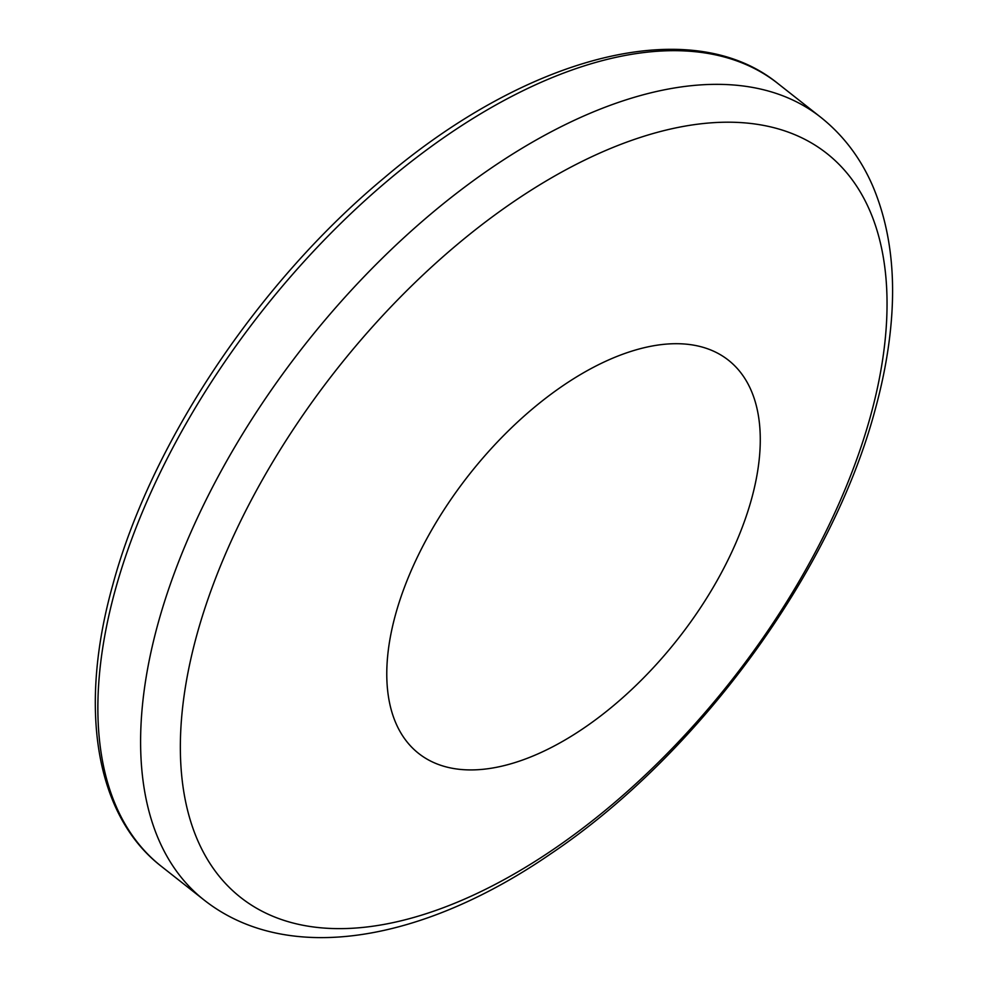 <?xml version="1.0" encoding="UTF-8"?>
<svg xmlns="http://www.w3.org/2000/svg" width="987" height="987" viewBox="0 0 987 987"><rect width="100%" height="100%" fill="white"/><g stroke="black" fill="none" stroke-linecap="round" stroke-linejoin="round"><path stroke-width="1.48" d="M395.503 614.642A250.303 132.813 128.2 0 0 517.04 761.915A250.303 132.813 128.2 0 0 751.551 498.978A250.303 132.813 128.2 0 0 630.027 351.705A250.303 132.813 128.2 0 0 395.503 614.642M115.245 590.029A498.238 264.368 128.2 0 0 161.226 866.253C95.32 815.163 78.22 708.222 112.728 585.081C150.801 443.323 258.002 282.664 384.19 177.87C529.168 54.532 691.764 13.176 777.966 83.574A498.238 264.368 128.2 0 0 416.736 157.365A498.238 264.368 128.2 0 0 115.245 590.029M196.857 634.851A473.612 251.303 128.2 0 0 426.803 913.493A473.612 251.303 128.2 0 0 870.534 415.996A473.612 251.303 128.2 0 0 640.588 137.341A473.612 251.303 128.2 0 0 196.857 634.851M161.226 866.253L203.964 899.922A498.238 264.368 -51.8 0 1 157.982 623.698A498.238 264.368 -51.8 0 1 459.473 191.046A498.238 264.368 -51.8 0 1 820.703 117.243L777.966 83.574M203.964 899.922C287.772 966.1 423.139 941.635 550.573 853.94C697.809 755.228 831.819 572.226 875.087 409.963C882.662 382.45 887.794 355.789 890.471 329.966C896.233 275.2 890.237 227.01 872.471 185.396C860.405 157.821 843.145 135.108 820.703 117.243"/></g></svg>
